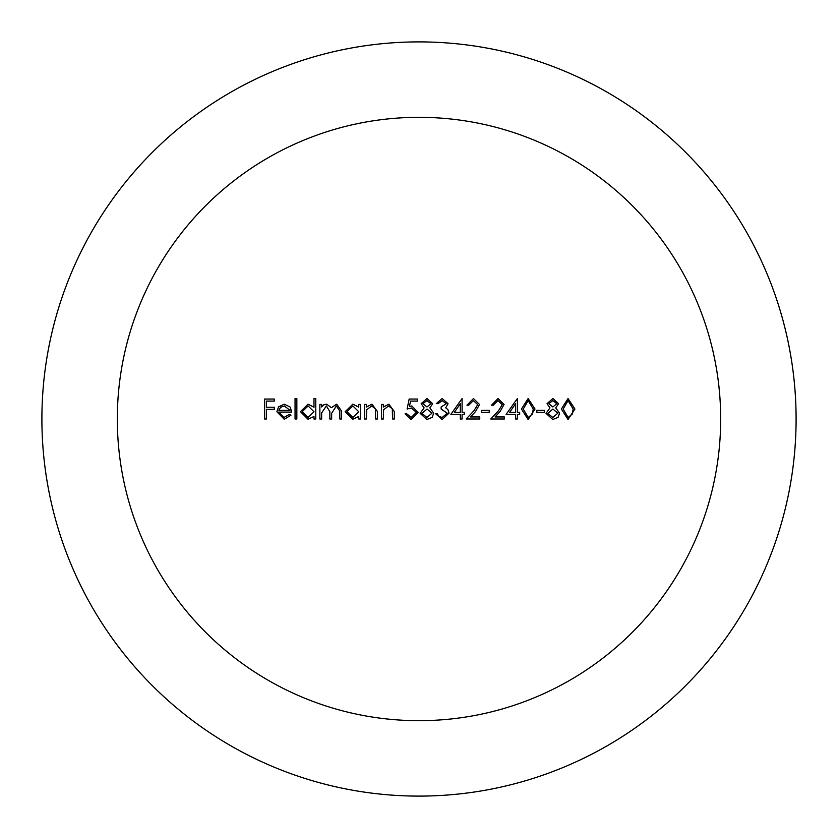<?xml version="1.0" encoding="UTF-8"?>
<svg xmlns="http://www.w3.org/2000/svg" width="838" height="838" viewBox="0 0 838 838"><rect width="100%" height="100%" fill="white"/><g stroke="black" fill="none" stroke-linecap="round" stroke-linejoin="round"><path stroke-width="1.26" d="M419 720.68A301.68 301.68 0 0 0 720.68 419A301.68 301.68 0 0 0 419 117.32A301.68 301.68 0 0 0 117.32 419A301.68 301.68 0 0 0 419 720.68M419 41.9A377.1 377.1 0 0 1 796.1 419A377.1 377.1 0 0 1 419 796.1A377.1 377.1 0 0 1 41.9 419A377.1 377.1 0 0 1 419 41.9M552.891 398.532L558.558 403.707L555.72 407.886L559.575 413.186L558.066 417.324L552.776 419.513L546.02 413.354L549.958 407.886L547.046 403.654L552.891 398.532M515.58 414.391L506.11 414.391L517.371 398.532L517.371 412.348L519.665 412.348L519.665 414.391L517.371 414.391L517.371 419L515.58 419L515.58 414.391M446.245 403.707L442.234 400.585L438.065 403.654L436.273 403.654L442.213 398.532L448.037 403.717L445.711 407.823L447.869 409.531L449.063 413.071L442.16 419.513L435.498 413.626L437.289 413.626L438.85 416.381L442.192 417.46L447.272 413.239L441.134 409.028L441.134 406.975L446.245 403.707M427.024 398.532L432.691 403.707L429.852 407.886L433.707 413.186L432.199 417.324L426.898 419.513L420.152 413.354L424.091 407.886L421.179 403.654L427.024 398.532M321.656 419L319.865 419L319.865 404.419L321.656 404.419L321.656 406.954L323.678 404.901L326.684 404.157L331.324 407.687L336.677 404.157L341.611 411.102L341.611 419L339.819 419L339.819 411.091L336.363 405.948L331.639 413.323L331.639 419L329.847 419L329.847 411.584L326.37 405.948L321.656 412.862L321.656 419M313.978 407.237L313.978 398.532L315.769 398.532L315.769 419L313.978 419L313.978 416.476L308.028 419.251L300.423 411.668L308.08 404.157L313.978 407.237M266.4 419L264.609 419L264.609 399.045L274.33 399.045L274.33 401.088L266.4 401.088L266.4 407.237L274.33 407.237L274.33 409.279L266.4 409.279L266.4 419M278.677 412.097L283.998 417.46L289.361 414.391L290.954 415.229L284.218 419.251L276.886 411.751L278.562 406.88L284.26 404.157L290.137 407.027L291.729 412.097L278.677 412.097M296.841 419L295.049 419L295.049 398.532L296.841 398.532L296.841 419M358.748 407.111L358.748 404.419L360.539 404.419L360.539 419L358.748 419L358.748 416.476L352.798 419.251L345.193 411.668L352.85 404.157L358.748 407.111M366.426 419L364.635 419L364.635 404.419L366.426 404.419L366.426 407.048L371.978 404.157L377.425 411.552L377.425 419L375.634 419L375.424 408.818L371.663 405.948L366.698 409.813L366.426 419M383.312 419L381.52 419L381.52 404.419L383.312 404.419L383.312 407.048L388.863 404.157L394.31 411.552L394.31 419L392.519 419L392.31 408.818L388.549 405.948L383.584 409.813L383.312 419M407.1 409.028L409.154 399.045L417.334 399.045L417.334 401.088L410.547 401.088L409.478 406.336L411.825 405.948L418.11 412.485L411.144 419.513L405.058 413.888L406.849 413.888L411.249 417.46L416.318 412.401L411.5 408.001L407.1 409.028M460.313 414.391L450.854 414.391L462.105 398.532L462.105 412.348L464.409 412.348L464.409 414.391L462.105 414.391L462.105 419L460.313 419L460.313 414.391M477.712 404.628L473.386 400.585L468.756 405.183L466.965 405.183L473.48 398.532L479.504 404.461L475.471 411.626L470.474 416.957L479.755 416.957L479.755 419L466.2 419L473.941 410.746L477.712 404.628M489.224 412.348L481.546 412.348L481.546 410.306L489.224 410.306L489.224 412.348M502.276 404.628L497.94 400.585L493.32 405.183L491.529 405.183L498.034 398.532L504.067 404.461L500.024 411.626L495.038 416.957L504.319 416.957L504.319 419L490.764 419L498.495 410.746L502.276 404.628M535.021 409.028L528.129 419.513L521.456 409.028L528.129 398.532L535.021 409.028M544.49 412.348L536.812 412.348L536.812 410.306L544.49 410.306L544.49 412.348M574.931 409.028L568.038 419.513L561.366 409.028L568.038 398.532L574.931 409.028M278.865 410.306L289.938 410.306L284.354 405.948L280.594 407.32L278.865 410.306M313.978 411.741L308.101 405.948L302.214 411.688L308.091 417.46L313.978 411.741M358.748 411.741L352.871 405.948L346.984 411.688L352.861 417.46L358.748 411.741M430.9 403.644L426.919 400.585L422.97 403.686L426.992 406.975L430.9 403.644M431.916 413.228L427.034 409.028L421.943 413.417L426.919 417.46L431.916 413.228M454.364 412.348L460.313 412.348L460.313 403.686L454.364 412.348M509.63 412.348L515.58 412.348L515.58 403.686L509.63 412.348M523.247 409.028L528.191 417.46L532.476 414.035L533.23 409.028L528.191 400.585L523.247 409.017M556.767 403.644L552.797 400.585L548.838 403.686L552.86 406.975L556.767 403.644M557.794 413.228L552.912 409.028L547.811 413.417L552.797 417.46L557.794 413.228M563.157 409.028L568.101 417.46L572.385 414.035L573.14 409.028L568.101 400.585L563.157 409.017"/></g></svg>
